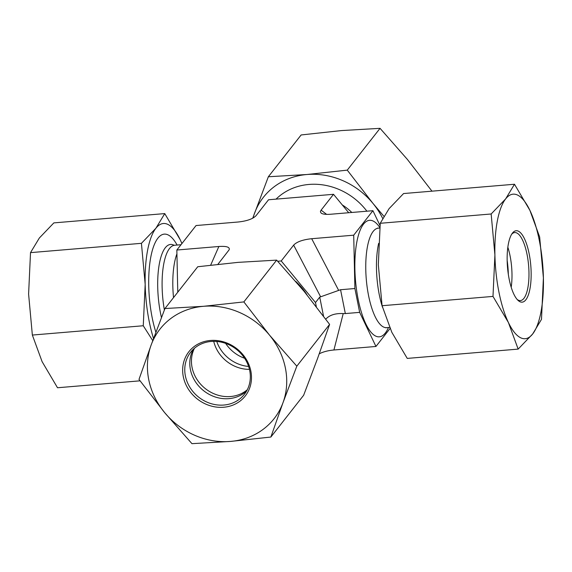 <?xml version="1.0" encoding="UTF-8"?>
<svg xmlns="http://www.w3.org/2000/svg" width="572" height="572" viewBox="0 0 572 572"><rect width="100%" height="100%" fill="white"/><g stroke="black" fill="none" stroke-linecap="round" stroke-linejoin="round"><path stroke-width="0.86" d="M390.068 328.471L375.947 346.46L359.666 312.369L354.897 288.524L353.71 235.185L372.923 210.696L380.015 225.54M348.705 212.727L333.519 194.308L268.54 199.764L256.113 215.594C252.96 218.926 246.947 221.064 238.074 222.015L196.053 225.54L176.841 250.021L177.778 292.192M359.666 312.369L345.331 313.57L340.562 289.725L319.734 297.133L323.53 316.152M375.947 346.46L333.926 349.985L343.221 313.57L345.331 313.57M354.897 288.524L340.562 289.725M338.545 290.161L311.69 238.71L353.71 235.185M372.923 210.696L330.909 214.221C325.997 214.607 322.737 214.235 321.142 213.113L320.399 211.797L320.913 210.396L333.519 194.308M319.262 353.803C323.151 351.809 328.042 350.536 333.926 349.985M216.767 341.463A34.134 30.459 -141.9 0 0 248.605 366.445M225.647 343.393A34.134 30.459 -141.9 0 0 244.616 358.272M277.706 261.254L281.231 260.961L315.494 302.538L316.316 306.663M176.841 250.021L218.862 246.496C226.512 245.996 229.951 247.083 229.179 249.757L217.882 264.328M343.221 313.57C335.349 313.199 329.529 315.058 325.768 319.155M311.69 238.71C302.817 239.661 296.804 241.799 293.65 245.123L320.506 296.575M315.494 302.538L319.734 297.133M281.231 260.961L293.65 245.123M276.047 199.135A61.862 55.205 38.1 0 1 366.909 211.204M431.967 191.17L407.364 159.395L380.051 128.335L341.434 130.58L301.137 134.956L268.347 176.755L306.964 174.51A72.53 64.722 -141.9 0 0 254.533 213.256A72.53 64.722 -141.9 0 0 253.003 218.046M252.738 218.197L268.347 176.755M306.964 174.51L347.261 170.134L372.901 203.325A72.53 64.722 -141.9 0 0 306.964 174.51M382.654 218.375A72.53 64.722 -141.9 0 0 372.901 203.325L383.855 216.252M347.261 170.134L380.051 128.335M211.19 341.455A34.134 30.459 38.1 0 1 245.009 358.88A34.134 30.459 38.1 0 1 244.394 394.322A34.134 30.459 38.1 0 1 198.741 397.211A34.134 30.459 38.1 0 1 190.69 352.18A34.134 30.459 38.1 0 1 211.19 341.455M210.396 340.476A35.836 31.982 -141.9 0 0 191.162 393A35.836 31.982 -141.9 0 0 249.649 388.095A35.836 31.982 -141.9 0 0 210.396 340.476M246.668 390.933A34.134 30.459 38.1 0 1 228.914 398.648A34.134 30.459 38.1 0 1 196.36 383.097A34.134 30.459 38.1 0 1 193.443 349.17M283.004 402.674A72.53 64.722 -141.9 0 0 269.498 335.113A72.53 64.722 -141.9 0 0 203.568 306.299A72.53 64.722 -141.9 0 0 151.137 345.045A72.53 64.722 -141.9 0 0 164.636 412.605A72.53 64.722 -141.9 0 0 230.566 441.42A72.53 64.722 -141.9 0 0 283.004 402.674L270.863 437.044L230.566 441.42L191.949 443.665L164.636 412.605L138.996 379.408L151.137 345.045L164.95 308.537L203.568 306.299L243.858 301.916L269.498 335.113L296.818 366.173L283.004 402.674M270.863 437.044L303.653 395.245L317.467 358.744L329.608 324.374L303.968 291.184L276.655 260.124L238.031 262.369L197.74 266.745L164.95 308.537M329.608 324.374L296.818 366.173M276.655 260.124L243.858 301.916M213.721 341.341A34.134 30.459 -141.9 0 0 234.356 366.044A34.134 30.459 -141.9 0 0 249.442 369.376M194.459 348.262A34.134 30.459 -141.9 0 0 212.963 393.307A34.134 30.459 -141.9 0 0 247.311 389.725M511.704 234.184A34.134 11.111 -94.8 0 1 514.693 232.561A34.134 11.111 -94.8 0 1 528.621 265.644A34.134 11.111 -94.8 0 1 520.398 300.586A34.134 11.111 -94.8 0 1 517.181 299.485M513.842 294.151A35.836 11.669 85.2 0 0 517.96 300.307A35.836 11.669 85.2 0 0 530.78 265.465A35.836 11.669 85.2 0 0 512.333 233.247A35.836 11.669 85.2 0 0 513.842 294.151M507.843 247.247A34.134 11.111 -94.8 0 1 511.196 287.251M505.655 198.877A72.53 23.616 85.2 0 0 494.909 254.962A72.53 23.616 85.2 0 0 508.408 322.522A72.53 23.616 85.2 0 0 532.654 333.998A72.53 23.616 85.2 0 0 543.4 277.921A72.53 23.616 85.2 0 0 529.901 210.36A72.53 23.616 85.2 0 0 505.655 198.877L514.485 184.248L529.901 210.36L539.646 236.944L543.4 277.921L541.484 319.369L532.654 333.998L518.153 349.106L508.408 322.522L492.993 296.41L494.909 254.962L491.155 213.985L505.655 198.877M514.485 184.248L403.575 193.55L389.074 208.658L380.244 223.287L378.328 264.743L382.082 305.72L391.827 332.303L407.243 358.408L518.153 349.106M380.244 223.287L491.155 213.985M382.082 305.72L492.993 296.41M507.164 260.432A40.104 13.056 -94.8 0 1 508.336 274.36M155.87 332.275A61.862 20.142 -94.8 0 1 153.303 247.304A61.862 20.142 -94.8 0 1 157.908 238.152A61.862 20.142 -94.8 0 1 177.105 245.045M164.757 213.592L180.173 239.697A72.53 23.616 85.2 0 0 155.92 228.221A72.53 23.616 85.2 0 0 145.174 284.298L141.427 243.322L155.92 228.221L164.757 213.592L53.847 222.894L39.346 238.002L30.516 252.631L28.6 294.079L32.354 335.056L42.099 361.64L57.515 387.752L140.033 380.83M181.896 243.572A72.53 23.616 85.2 0 0 180.173 239.697L181.932 243.529M152.753 340.647L143.265 325.754L145.174 284.298A72.53 23.616 85.2 0 0 153.532 338.545M141.427 243.322L30.516 252.631M143.265 325.754L32.354 335.056M342.235 204.883A51.058 45.567 38.1 0 1 351.809 212.469M164.393 309.981A49.914 16.252 -94.8 0 1 174.639 245.252L173.902 245.188A51.058 16.624 -94.8 0 0 159.173 264.729A51.058 16.624 -94.8 0 0 161.461 317.567M173.523 297.612A49.914 16.252 -94.8 0 1 176.927 253.839M378.65 243.365A49.914 16.252 85.2 0 0 382.482 307.178M377.534 228.085L378.307 228.164A49.914 16.252 85.2 0 0 366.28 279.265A49.914 16.252 85.2 0 0 386.651 327.649L389.596 327.398M379.822 227.542A58.451 19.026 85.2 0 0 355.09 274.531A58.451 19.026 85.2 0 0 385.313 333.026A58.451 19.026 85.2 0 0 388.474 327.499M321.099 210.146L326.619 214.364M306.978 294.866A58.451 52.159 -141.9 0 0 295.731 281.403M218.862 246.496L210.675 265.143M181.002 244.716L174.639 245.252M378.307 228.164L379.772 228.042M386.651 327.649L385.907 327.856"/></g></svg>
